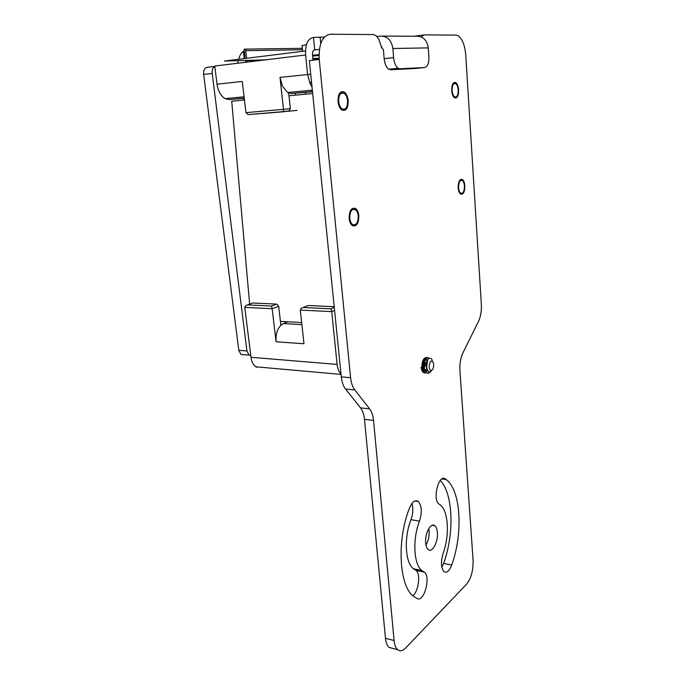 <?xml version="1.0" encoding="UTF-8"?>
<svg xmlns="http://www.w3.org/2000/svg" width="685" height="685" viewBox="0 0 685 685"><rect width="100%" height="100%" fill="white"/><g stroke="black" fill="none" stroke-linecap="round" stroke-linejoin="round"><path stroke-width="1.03" d="M392.95 648.43L389.046 647.419C387.128 645.715 385.938 642.676 385.484 638.317L364.48 419.357C363.975 414.476 362.656 410.64 360.524 407.866L345.54 389.011C343.279 386.083 341.858 382.033 341.293 376.87L350.6 377.718C351.157 382.906 352.552 386.982 354.796 389.919L369.626 408.868C371.732 411.651 373.034 415.504 373.53 420.41L394.106 640.501C394.56 644.885 395.733 647.933 397.634 649.645C400.023 651.529 402.703 650.981 405.657 647.993L466.519 584.254C471.134 578.397 473.326 570.442 473.095 560.399L459.926 370.568C459.575 363.821 460.594 357.895 462.966 352.784L478.472 321.428C480.699 316.624 481.658 310.93 481.349 304.371L465.731 54.894C464.892 45.27 462.366 38.891 458.171 35.766L455.936 35.098L424.203 34.884L421.155 36.921M350.6 377.718L319.236 59.449C318.611 44.114 322.31 35.714 330.316 34.25L373.102 34.541L375.269 35.209C377.872 36.99 379.695 40.398 380.74 45.424L381.999 47.205M464.439 185.977C464.199 183.186 463.48 181.328 462.272 180.403C459.883 179.812 458.65 182.219 458.582 187.63C458.83 190.413 459.549 192.262 460.748 193.17C463.146 193.761 464.37 191.363 464.439 185.977M458.196 89.932C457.905 86.712 457.058 84.58 455.662 83.536C453.324 82.919 452.143 85.248 452.126 90.514C452.425 93.734 453.264 95.857 454.652 96.885C456.998 97.501 458.179 95.181 458.196 89.932M349.744 218.275C349.838 211.348 351.722 208.463 355.412 209.593C356.953 210.783 357.895 212.881 358.229 215.886C358.144 222.779 356.243 225.656 352.544 224.517C351.02 223.344 350.086 221.264 349.744 218.275M338.673 101.5C338.673 94.77 340.479 91.995 344.118 93.177C345.993 94.564 347.141 97.056 347.56 100.644C347.569 107.34 345.754 110.097 342.106 108.915C340.248 107.545 339.109 105.07 338.673 101.5M424.195 371.707L422.362 367.109C422.294 362.485 423.373 359.582 425.608 358.392M414.134 36.236L423.51 34.969M341.293 376.87L309.355 60.614L319.236 59.449M440.241 480.45C453.179 493.654 454.583 533.469 443.623 563.404L441.825 567.231M428.759 528.615L429.093 530.943C429.375 536.235 428.339 540.97 425.993 545.132M423.698 571.692L424.409 572.138C430.874 576.599 424.28 602.064 417.43 598.69L413.449 596.275C398.918 585.735 396.658 539.583 409.63 507.765C412.293 501.668 415.17 499.562 418.252 501.429C421.797 505.667 422.208 512.252 419.477 521.165C412.37 539.086 413.68 564.594 421.849 570.519L423.698 571.692L415.298 569.954L413.432 568.79C405.169 562.865 403.816 537.485 410.991 519.667C413.038 513.801 413.346 508.407 411.916 503.484M415.298 569.954L416.026 570.408C420.83 573.679 418.655 591.258 412.867 595.762M451.723 565.014C463.325 533.041 460.868 490.254 446.166 479.551L445.224 478.875C438.734 473.686 432.244 499.511 438.982 504.066L440.207 504.922C448.435 510.899 449.814 535.345 443.126 553.317C440.669 561.76 440.952 567.874 443.983 571.65C446.774 573.251 449.36 571.042 451.723 565.014L443.623 563.404M425.685 542.94C424.674 533.504 430.916 522.004 434.847 525.755C436.251 526.953 437.099 529.18 437.381 532.442C438.357 541.715 432.235 553.3 428.193 549.541C426.815 548.36 425.984 546.159 425.685 542.94M425.051 373.042L423.981 372.631L421.892 367.391C421.994 360.738 423.638 357.45 426.815 357.501M458.162 187.741C458.239 181.568 459.644 178.811 462.375 179.487C463.754 180.549 464.576 182.672 464.85 185.866C464.772 192.014 463.368 194.754 460.628 194.086C459.267 193.042 458.445 190.927 458.162 187.741M451.689 90.557C451.706 84.529 453.05 81.875 455.722 82.577C457.332 83.775 458.291 86.207 458.625 89.889C458.608 95.891 457.255 98.537 454.575 97.835C452.99 96.653 452.023 94.23 451.689 90.557M349.127 218.446C349.23 210.535 351.396 207.23 355.601 208.523C357.365 209.884 358.443 212.281 358.829 215.715C358.726 223.593 356.56 226.881 352.33 225.579C350.583 224.243 349.521 221.863 349.127 218.446M338.03 101.56C338.022 93.871 340.094 90.703 344.247 92.047C346.396 93.639 347.706 96.482 348.185 100.584C348.203 108.23 346.122 111.39 341.952 110.037C339.828 108.47 338.527 105.644 338.03 101.56M376.844 36.545L380.398 36.091C387.333 36.057 391.495 40.184 392.873 48.481L393.61 57.651C394.166 62.874 395.682 66.402 398.156 68.243L399.997 68.783L424.717 67.515C427.671 66.71 429.058 63.054 428.878 56.53L428.253 47.899C427.012 40.098 423.056 36.211 416.394 36.245L382.838 36.099M415.846 68.449L390.63 69.776L388.772 69.245C386.272 67.413 384.739 63.902 384.165 58.722L383.412 49.603L381.348 47.548M319.373 49.466L314.398 49.868M305.459 50.981L224.423 61.042L245.47 60.426L246.942 60.819L246.643 62.155M319.013 54.697L312.523 55.211M312.617 56.136L319.022 55.502M312.017 86.944L309.962 83.424L307.582 74.382L305.613 54.988C305.142 44.345 307.77 38.497 313.482 37.444L324.39 37.05M306.418 44.679L302.076 45.57M313.482 37.444L314.706 49.825C313.096 50.159 312.351 51.82 312.488 54.826L313.019 60.177M312.471 91.507L291.51 93.537L287.674 92.535L282.468 86.233L280.011 77.379L283.487 109.403L283.273 111.809L248.107 114.6L245.958 112.657L242.276 81.464L217.025 84.204L214.765 66.025L305.613 54.988M283.273 111.809L288.899 110.953L290.371 108.718L288.702 93.057M291.51 93.537L312.497 91.756M305.587 94.179L305.459 92.432M311.889 91.567L311.684 90.189M244.245 98.109L229.115 99.573L225.1 98.64C220.81 95.994 218.121 91.182 217.025 84.204M229.115 99.573L244.271 98.34M243.834 100.07L243.697 98.4M246.112 62.215L245.932 60.725L245.641 62.275M244.211 58.585L243.355 51.247L244.314 50.484M246.643 58.276L245.607 49.346L244.151 49.132L302.359 48.318M237.481 63.268L238.354 60.631M243.355 51.247C241.069 53.182 239.519 55.853 238.688 59.27M214.825 66.479C212.787 67.558 211.905 69.87 212.196 73.441L246.942 350.96L249.075 355.104L250.761 355.549M212.196 73.441L203.659 74.434C203.402 70.212 204.584 67.841 207.221 67.318L214.816 66.402M243.492 354.667L240.94 354.436L238.791 350.318L203.659 74.434M256.738 367.314L255.839 366.809C253.236 364.968 251.618 361.791 250.984 357.287L244.776 307.385L272.176 308.721L276.055 341.781L303.986 343.759L300.287 310.082L301.203 308.284L308.207 305.519L334.212 306.7M250.984 357.287L337.106 364.42C337.602 368.77 338.904 371.964 341.01 374.001M337.106 364.42L331.728 311.615L334.588 310.425M303.13 307.514L330.889 308.815L331.728 311.615L300.287 310.082M307.145 305.938L308.207 305.519M280.867 325.195L278.684 306.263L276.731 304.097L252.808 303.01L245.769 305.57L244.776 307.385M251.909 303.335L252.808 303.01M247.516 304.911L271.525 306.041L272.176 308.721L278.684 306.263M287.794 321.762L283.35 323.56C278.024 326.634 275.593 332.713 276.055 341.781M280.422 321.342L301.657 322.558M244.468 100.01L231.718 101.226L249.64 304.149M312.677 93.502L288.993 95.763M423.758 368.239L422.85 369.609M424.846 363.341L424.614 361.218L424.512 366.115M424.717 366.663L425.188 363.35L424.786 360.67L425.188 363.35L424.246 367.948M423.75 363.495L423.741 366.629L423.75 363.495M425.736 359.462L425.051 359.967L427.303 360.361L426.96 359.848M426.806 359.685L426.173 359.402M423.339 364L424.709 359.942C423.527 361.509 423.099 363.821 423.433 366.86L423.339 364M425.993 359.402L427.115 360.661L425.993 359.402M425.753 370.808L427.817 370.833C426.567 371.475 425.488 371.013 424.589 369.455L425.488 370.619M424.238 369.421L423.433 366.86L424.238 369.421M427.697 370.662L426.472 371.099L427.697 370.662M425.402 370.782L424.897 370.362M426.524 363.709L426.515 366.8L426.524 363.709M426.113 364.214L427.637 359.985C426.353 361.466 425.882 363.829 426.216 367.083L426.113 364.214M427.175 369.934L426.216 367.083L427.175 369.934M432.004 370.123L430.634 371.595C428.707 372.503 427.354 371.107 426.592 367.417C427.868 372.246 429.675 373.145 432.004 370.123M429.127 366.997C429.478 369.694 430.343 370.799 431.721 370.311C433.1 369.249 433.759 367.246 433.682 364.317L433.391 362.699C431.156 359.591 429.735 361.029 429.127 366.997M432.381 361.055L432.209 360.781C431.927 358.632 430.762 357.904 428.707 358.58L427.68 359.908L426.592 367.417M423.844 367.545L423.792 363.675C424.572 359.3 425.813 357.227 427.517 357.459L425.008 359.3L423.698 365.285L423.844 367.545L426.344 372.828L427.68 373.257M421.069 367.323C421.635 370.885 422.919 372.786 424.914 373.025M423.895 368.641L422.953 369.883M426.661 368.838L425.299 370.448M424.734 370.765L423.39 370.791M428.904 358.161L428.596 357.861C425.83 358.007 424.375 359.719 424.229 362.981L424.186 367.571C424.76 370.517 425.591 372.28 426.695 372.863L428.938 373.102L430.548 371.844M423.921 372.631L426.695 372.863M430.848 371.458C427.74 374.661 425.522 373.368 424.186 367.571C424.22 359.659 425.839 356.585 429.05 358.341M288.214 111.287L297.11 110.362M295.303 93.237L295.5 95.138M345.54 389.011L354.796 389.919M369.626 408.868L360.524 407.866M373.53 420.41L364.48 419.357M419.477 521.165L410.991 519.667M445.224 478.875L442.81 478.515M385.484 638.317L394.106 640.501M428.253 47.899L392.873 48.481M415.598 68.474L424.717 67.515M384.165 58.722L393.61 57.651M390.63 69.776L399.997 68.783M245.47 60.426L265.797 59.826M312.848 58.448L319.133 58.268M320.1 37.041L320.734 43.54M290.371 108.718L245.958 112.657M310.733 74.22L280.011 77.379M309.962 83.424L311.461 81.429M245.239 58.456L244.151 49.132M246.942 350.96L238.791 350.318M330.889 308.815L334.28 307.419M271.525 306.041L276.731 304.097M283.35 323.56L301.888 324.639M460.534 180.463L462.272 180.403M453.804 83.707L455.662 83.536M355.412 209.593L352.304 209.653M344.118 93.177L340.693 93.502M421.849 570.519L413.432 568.79M434.847 525.755L432.218 525.284M446.166 479.551L441.919 478.926M418.252 501.429L415.024 500.898M424.409 572.138L416.026 570.408M389.046 647.419L397.634 649.645M388.772 69.245L398.156 68.243M302.068 45.518L302.667 51.324M283.444 111.595L248.107 114.6M283.47 111.518L288.899 110.953M312.334 90.12L287.674 92.535M244.083 96.79L225.1 98.64M261.062 60.4L246.917 60.657M319.167 58.662L312.891 58.85M302.505 49.748L245.761 50.664M249.075 355.104L240.94 354.436M255.839 366.809L341.044 374.404M431.721 370.311L430.634 371.595"/></g></svg>
